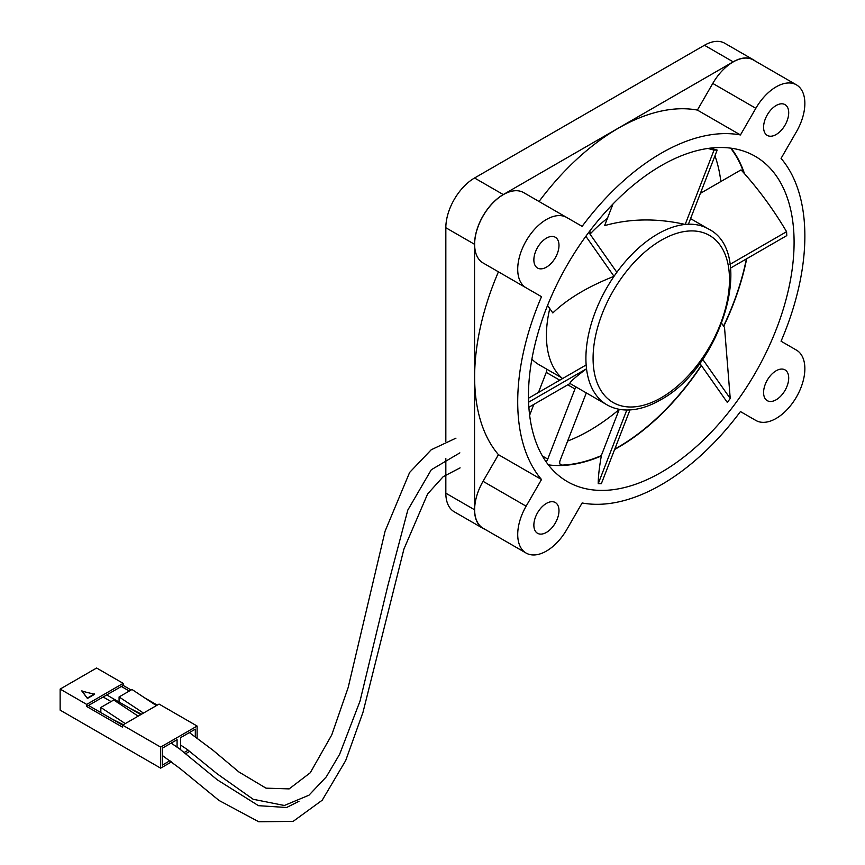 <?xml version="1.0" encoding="UTF-8"?>
<svg xmlns="http://www.w3.org/2000/svg" width="865" height="865" viewBox="0 0 865 865"><rect width="100%" height="100%" fill="white"/><g stroke="black" fill="none" stroke-linecap="round" stroke-linejoin="round"><path stroke-width="1.3" d="M123.165 683.361L86.705 704.413L60.139 689.081L96.61 668.018L123.165 683.361L123.165 685.426L131.091 690M81.937 691.135L87.43 698.455L94.609 694.303L81.937 691.135M138.173 716.144L159.063 704.078L197.112 726.049L160.641 747.101L122.592 725.14L138.173 716.144L113.769 700.001L100.837 707.462L100.837 712.576M177.076 747.101L177.076 739.683L162.436 748.139L162.436 765.049L169.94 760.713M189.813 751.317L185.813 753.62M171.519 761.87L160.641 768.152L60.139 710.133L60.139 689.081M86.705 704.413L86.705 706.489L122.592 727.205L122.592 725.14L88.5 705.451L103.14 696.995L111.055 701.569M160.641 747.101L160.641 768.152M197.112 726.049L197.112 737.802M195.317 736.537L195.317 729.152L180.666 737.607L180.666 749.696M184.288 752.431L188.224 750.16M103.14 696.995L106.73 694.919L140.833 714.609M86.705 706.489L88.5 705.451M123.165 685.426L106.73 694.919M125.252 723.605L100.837 707.462M112.028 719.031L123.327 724.708M81.937 690.724L87.43 698.455M87.43 698.033L94.609 693.892M144.542 697.774L157.268 705.116M121.37 686.464L129.296 691.038M156.403 705.613L131.999 689.481L119.078 696.941L119.078 702.045M143.482 713.074L119.078 696.941M130.258 708.511L141.568 714.187M796.449 131.74A40.612 23.442 120 0 0 796.449 84.857A40.612 23.442 120 0 0 755.837 108.298L740.451 134.951A203.048 117.229 120 0 0 582.123 226.36L566.726 217.483A40.612 23.442 120 0 0 526.125 240.924A40.612 23.442 120 0 0 526.125 287.818L541.512 296.695A203.048 117.229 120 0 0 541.512 479.524L526.125 506.187A40.612 23.442 120 0 0 526.125 553.07A40.612 23.442 120 0 0 566.726 529.629L582.123 502.976A203.048 117.229 120 0 0 740.451 411.567L755.837 420.444A40.612 23.442 120 0 0 796.449 397.003A40.612 23.442 120 0 0 796.449 350.109L781.063 341.221A203.048 117.229 120 0 0 781.063 158.392L796.449 131.74M546.431 238.145A17.765 10.261 -60 0 1 555.308 237.259A17.765 10.261 -60 0 1 555.308 257.781A17.765 10.261 -60 0 1 537.543 268.031A17.765 10.261 -60 0 1 534.819 253.802A17.765 10.261 -60 0 1 546.431 238.145M546.431 503.398A17.765 10.261 -60 0 1 555.308 502.522A17.765 10.261 -60 0 1 555.308 523.033A17.765 10.261 -60 0 1 537.543 533.294A17.765 10.261 -60 0 1 534.819 519.054A17.765 10.261 -60 0 1 546.431 503.398M776.143 105.508A17.765 10.261 -60 0 1 785.031 104.633A17.765 10.261 -60 0 1 785.031 125.144A17.765 10.261 -60 0 1 767.266 135.405A17.765 10.261 -60 0 1 764.541 121.165A17.765 10.261 -60 0 1 776.143 105.508M776.143 370.771A17.765 10.261 -60 0 1 785.031 369.896A17.765 10.261 -60 0 1 785.031 390.407A17.765 10.261 -60 0 1 767.266 400.668A17.765 10.261 -60 0 1 764.541 386.428A17.765 10.261 -60 0 1 776.143 370.771M661.282 472.312A187.813 108.439 -60 0 1 567.375 481.621A187.813 108.439 -60 0 1 567.375 264.744A187.813 108.439 -60 0 1 755.199 156.305A187.813 108.439 -60 0 1 783.982 306.805A187.813 108.439 -60 0 1 661.282 472.312M484.951 529.304A40.612 23.442 -60 0 1 482.962 528.364A40.612 23.442 -60 0 1 474.55 509.766L474.55 244.308A40.612 23.442 -60 0 1 503.268 194.571L733.163 61.837A40.612 23.442 -60 0 1 753.469 59.826A40.612 23.442 -60 0 1 755.286 61.08M796.449 84.857L753.383 59.988A40.612 23.442 120 0 0 712.771 83.429L697.385 110.082A203.048 117.229 120 0 0 539.046 201.491L523.66 192.614A40.612 23.442 120 0 0 483.048 216.055A40.612 23.442 120 0 0 483.048 262.949L498.435 271.837A203.048 117.229 120 0 0 498.435 454.666L483.048 481.318A40.612 23.442 120 0 0 483.048 528.201L526.125 553.07M740.451 134.951L697.385 110.082M566.726 217.483L523.66 192.614M526.125 287.818L483.048 262.949M541.512 296.695L498.435 271.837M541.512 479.524L498.435 454.666M755.837 420.444L740.451 411.567M614.637 449.454A187.813 108.439 120 0 0 618.216 447.443A187.813 108.439 120 0 0 701.418 365.581M723.735 326.289A187.813 108.439 120 0 0 746.69 258.754M744.484 173.67A187.813 108.439 120 0 0 731.152 148.207M548.345 464.851A187.813 108.439 120 0 0 601.305 455.963M445.832 441.593L445.832 227.733A40.612 23.442 -60 0 1 474.55 177.995L704.445 45.261A40.612 23.442 -60 0 1 724.751 43.25L753.469 59.826M482.962 528.364L454.244 511.788A40.612 23.442 -60 0 1 445.832 493.191L445.832 458.515M546.626 369.106A5.071 2.93 -60 0 1 546.258 372.393L538.462 392.483M533.835 404.398L529.639 415.211M561.601 377.746L539.122 364.771A100.751 58.171 -60 0 1 531.889 359.17M711.787 147.969A187.402 108.201 -60 0 1 712.068 148.607M714.955 155.808A187.402 108.201 -60 0 1 720.859 181.531M619.189 409.491A187.402 108.201 -60 0 1 567.624 441.064M575.452 386.633A5.071 2.93 -60 0 1 574.966 388.969L547.761 459.099A5.071 2.93 -60 0 1 546.096 461.791M730.601 148.131A187.402 108.201 -60 0 1 743.878 172.989M586.308 392.905L560.196 460.212A5.071 2.93 -60 0 0 560.769 464.883A5.071 2.93 -60 0 0 561.774 465.121A187.402 108.201 -60 0 0 601.38 455.585M746.387 258.927A187.402 108.201 -60 0 1 723.573 326.062M701.266 365.365A187.402 108.201 -60 0 1 614.799 449.032M607.403 218.391A101.519 58.615 120 0 0 590.027 234.134M549.772 308.589A101.519 58.615 120 0 0 562.553 378.578M528.872 407.264L570.046 383.487C569.419 382.384 574.911 377.475 586.524 368.771A101.519 58.615 120 0 0 606.938 404.809L570.024 383.509M547.556 305.432L552.843 312.946C567.472 298.858 587.865 286.65 614.02 276.324A101.519 58.615 120 0 0 586.146 364.954A101.519 58.615 120 0 0 586.524 368.771L528.818 402.084A182.742 105.508 -60 0 1 528.612 398.17L528.504 398.257M612.993 203.999L604.592 225.624C629.99 218.488 656.859 218.088 685.188 224.446A101.519 58.615 120 0 0 616.853 272.302A101.519 58.615 120 0 0 614.02 276.324L585.865 236.275M690.573 218.64L708.457 228.965A101.519 58.615 120 0 0 688.399 224.23A101.519 58.615 120 0 0 685.188 224.446L714.047 150.088A182.742 105.508 -60 0 1 717.172 150.088L710.36 148.131M700.39 193.349L741.056 169.875C757.945 188.365 773.115 208.973 786.577 231.69A182.742 105.508 -60 0 1 786.782 235.604L730.482 268.107M707.927 148.456L714.047 150.088M629.969 409.934L601.348 483.697A182.742 105.508 -60 0 1 598.223 483.686C598.212 476.788 599.283 467.316 601.435 455.271L619.264 409.307M721.713 323.423L724.513 327.403L730.233 398.495A182.742 105.508 -60 0 1 727.303 402.409L699.817 363.3M786.577 231.69L729.984 264.366M688.399 224.23L717.172 150.088M616.853 272.302L588.773 232.35M586.146 364.954L528.612 398.17M626.811 410.01L598.223 483.686M730.233 398.495L702.683 359.31M755.837 108.298L712.771 83.429M526.125 506.187L483.048 481.318M704.445 45.261L733.163 61.837M474.55 177.995L503.268 194.571M445.832 227.733L474.55 244.308M445.832 493.191L474.55 509.766M547.761 459.099L542.452 456.028M546.258 372.393L559.763 380.189M567.764 384.806L574.966 388.969M589.411 231.496L591.422 232.663M560.055 464.127L561.774 465.121M661.282 397.716A96.448 55.684 -60 0 1 602.224 313.681A96.448 55.684 -60 0 1 720.35 245.487A96.448 55.684 -60 0 1 661.282 397.716M459.866 452.871L431.289 469.76L407.815 510.058L387.758 586.005L360.045 701.018L339.631 754.291L326.278 776.878L308.967 795.205L284.336 805.488L253.196 799.282L217.072 773.753L187.164 749.425L180.666 745.1M455.963 438.155L431.235 449.757L409.61 472.463L385.109 531.11L348.163 687.556L331.771 734.882L310.275 772.748L289.17 788.891L266.009 788.156L238.859 771.948L212.974 750.225L189.37 732.59M460.104 467.868L443.194 476.68L427.624 493.926L403.923 549.059L363.008 712.23L345.676 760.605L322.213 800.212L293.094 821.404L258.721 821.75L218.964 800.428L180.277 768.715L162.436 755.567M298.976 801.314L286.618 807.499L258.462 805.672L217.331 779.852L179.823 749.068L171.173 743.089M708.457 228.965C756.486 252.645 721.172 368.025 660.233 400.03C648.707 406.68 637.57 410.01 626.811 410.01C619.513 409.945 612.885 408.215 606.938 404.809"/></g></svg>
